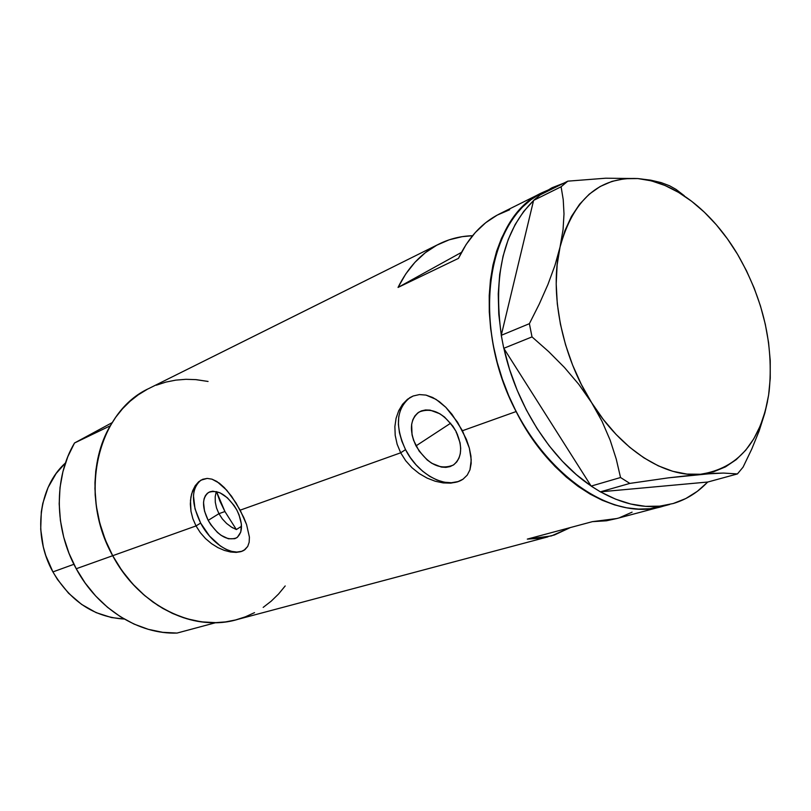 <?xml version="1.0" encoding="UTF-8"?>
<svg xmlns="http://www.w3.org/2000/svg" width="811" height="811" viewBox="0 0 811 811"><rect width="100%" height="100%" fill="white"/><g stroke="black" fill="none" stroke-linecap="round" stroke-linejoin="round"><path stroke-width="1.22" d="M208.184 520.368C201.878 507.118 202.01 497.812 208.569 492.439C218.068 489.155 227.506 495.045 236.863 510.089L239.042 514.813L241.384 524.119L240.796 532.016L237.4 537.298L234.805 538.697L228.347 538.768L221.048 535.301L217.409 532.391L210.86 524.788L208.184 520.368L204.514 511.112L203.531 502.445L204.108 498.745L205.386 495.663L207.332 493.321L209.856 491.821L212.867 491.202L219.923 492.764L227.394 497.802L234.126 505.557L236.863 510.089C243.087 523.298 242.996 532.563 236.589 537.855C226.979 541.241 217.51 535.402 208.184 520.368L218.929 513.687L208.184 520.368M216.537 508.01L218.929 513.687L216.537 508.01L215.29 502.202L216.537 508.01M215.209 496.656L215.29 502.202L215.209 496.656L216.233 491.73L215.209 496.656M216.486 491.578L219.862 501.016L224.921 511.528L218.929 513.687L222.356 518.949L218.929 513.687L224.921 511.528L216.486 491.578M416.013 445.878C409.018 430.499 410.031 419.226 419.054 412.039C432.364 406.858 444.712 413.346 456.096 431.513L460.09 442.867L460.689 448.402L460.313 453.542L458.996 458.083L456.796 461.864L453.785 464.733L450.105 466.599L445.898 467.379L441.336 467.065L431.797 463.284L427.194 459.969L419.155 451.098L413.61 440.393L412.049 434.828L411.643 424.315L412.829 419.763L414.897 415.911L417.777 412.921L421.365 410.903L425.532 409.96L430.114 410.123L439.815 413.742L444.56 417.077L452.862 426.14L456.096 431.513C462.939 446.79 462.006 457.982 453.308 465.058C439.805 470.471 427.367 464.074 416.013 445.878L450.652 423.21L416.013 445.878M409.849 397.643C396.265 408.926 394.825 426.251 405.541 449.629L400.685 452.802L397.137 444.225L395.2 435.345L394.876 426.596L396.092 418.253L398.718 410.711L402.57 404.284L409.9 397.613L413.164 396.001L419.429 394.572L425.998 395.099L436.034 399.357L445.827 407.315L457.566 422.196L466.457 439.481L469.316 448.017L470.938 456.127L471.171 463.436L469.954 469.833L467.227 475.124L463.04 479.169L457.465 481.876L450.774 483.133L443.222 482.92L435.203 481.227L427.093 478.095L419.206 473.553L411.988 467.734L405.693 460.729L400.685 452.802L240.178 510.16L246.564 524.524L249.403 537.095L249.17 542.235L247.73 546.421L245.044 549.554L241.161 551.581L236.265 552.392L230.537 551.997L224.302 550.385L217.855 547.587L211.499 543.623L205.568 538.626L200.317 532.645L196.019 525.933L192.866 518.716L190.97 511.275L190.484 500.458L191.619 493.909L195.218 485.728L200.885 480.183L207.2 478.409L211.965 479.159L219.345 483.174L224.302 487.583L231.54 496.231L240.178 510.16L400.685 452.802L397.137 444.225L395.2 435.345L394.876 426.596M200.976 480.122C191.102 488.587 190.99 502.901 200.652 523.065L196.019 525.933L112.699 555.707C139.32 606.263 194.721 632.773 238.029 619.3L547.901 536.862M540.471 193.576L531.043 199.618L522.345 207.17L514.458 216.172L507.493 226.553L501.533 238.231L496.667 251.106L492.956 265.045L490.462 279.917L489.226 295.559L489.286 311.809L490.645 328.496L493.291 345.405L497.214 362.365L502.364 379.173L508.7 395.626L516.12 411.552L462.463 430.722L516.12 411.552C470.248 325.069 486.752 216.649 542.671 192.43C495.156 215.067 474.465 296.998 501.756 377.379C528.59 457.901 596.541 515.279 650.016 508.74L663.53 506.094C616.897 521.331 551.298 482.048 516.12 411.552L524.565 426.738L533.912 441.042L544.059 454.282L554.886 466.325L566.26 477.04L578.04 486.326L590.104 494.102L602.299 500.296L614.515 504.868L626.599 507.808L638.439 509.095L649.915 508.75L660.924 506.804M616.745 518.543L606.435 520.794L592.425 521.645L527.302 539.112L541.201 538.18L554.4 534.986L570.407 527.545L551.429 535.919L527.302 539.112L592.425 521.645L616.735 518.543L659.992 507.037M402.57 404.284L407.477 399.286L413.164 396.001L419.429 394.572L425.998 395.099L432.699 397.491L439.369 401.648L445.827 407.315L451.97 414.289L462.463 430.722L469.316 448.017L471.232 459.878L469.954 469.833L467.227 475.124L463.04 479.169L457.465 481.876L450.774 483.133L443.222 482.92L435.203 481.227L427.093 478.095L419.206 473.553L411.988 467.734L405.693 460.729L400.685 452.802L405.541 449.629C418.081 474.922 447.216 490.29 463.162 479.078L463.334 478.966M396.092 418.253L398.718 410.711M542.64 192.44L499.383 213.972C482.038 222.711 468.403 237.511 458.468 258.374L398.049 287.429C408.085 267.204 421.72 252.748 438.974 244.06L149.072 388.398C97.746 411.603 77.724 493.96 112.699 555.707L196.019 525.933L192.866 518.716L190.97 511.275L190.332 503.996L190.909 497.092L192.582 490.919L195.218 485.728L198.665 481.775L202.699 479.291L207.2 478.409L211.965 479.159L216.872 481.47L226.745 490.209L236.052 502.972L243.746 517.459L246.564 524.524L249.403 537.095L249.17 542.235L247.73 546.421L244.05 550.263L241.161 551.581L236.265 552.392M438.974 244.06C449.517 238.839 460.709 236.062 472.539 235.717L462.209 236.66L449.152 239.823L436.784 245.196L425.299 252.728L414.897 262.348L405.753 273.966L398.049 287.429L461.449 252.393L398.049 287.429L458.468 258.374L466.112 244.506L475.236 232.585L485.657 222.751L497.194 215.118L509.632 209.755M195.532 379.589L208.062 381.454L196.13 379.639L185.922 379.305L175.815 380.126L165.9 382.093L156.28 385.205M147.034 389.452L138.275 394.815L130.095 401.242L122.583 408.693L115.831 417.097L109.901 426.393L104.883 436.48L100.828 447.277L97.796 458.651L95.83 470.502L94.958 482.707L95.191 495.126L96.55 507.625L99.003 520.074L102.551 532.32L107.133 544.252L112.699 555.707L119.207 566.585L126.567 576.753L134.697 586.11L143.506 594.554L152.884 602.005L162.737 608.382L172.956 613.623L183.428 617.698L194.032 620.577L204.656 622.23L215.199 622.676L225.559 621.905L235.626 619.949L245.307 616.847L254.522 612.65M263.18 607.398L271.198 601.174L278.538 594.037L285.198 585.947M226.614 523.47L222.356 518.949L226.614 523.47L231.378 527.049L236.356 529.553L241.506 526.278L236.356 529.553L224.921 511.528L236.356 529.553M233.092 528.052L231.378 527.049M619.726 517.611L632.093 512.167M230.537 551.997L224.302 550.385L217.855 547.587L211.499 543.623L205.568 538.626L200.317 532.645L196.019 525.933L200.652 523.065C211.377 543.846 233.203 557.562 244.456 549.99M199.202 481.44L196.252 485.09L194.316 489.864L193.454 495.572L195.015 508.892L200.652 523.065L209.522 536.051L220.349 545.985L226.016 549.311L231.571 551.368L236.812 552.058L241.536 551.338M408.055 398.921L403.665 403.594L400.533 409.555L398.759 416.58L398.404 424.406L399.448 432.719L401.861 441.235L405.541 449.629L410.356 457.607L416.124 464.896L422.643 471.201L429.688 476.321L436.997 480.041L444.316 482.21L451.352 482.748L457.86 481.612M659.708 506.155L650.016 508.74L659.708 506.155L645.465 506.338L630.705 504.016L615.64 499.17L600.363 491.841L707.648 482.038C697.886 492.399 686.41 499.566 673.221 503.519L659.708 506.155C640.761 508.051 621.033 503.276 600.525 491.821L707.79 482.028L697.348 491.314L685.822 498.532L673.221 503.519L659.708 506.155M767.49 401.546L764.864 412.931L759.126 430.976L751.756 449.071L743.058 467.166L737.422 473.928L723.513 473.066L700.592 474.242L713.498 471.809L725.439 466.893L736.226 459.634L745.725 450.206L753.794 438.802L760.343 425.663L765.29 411.015L768.605 395.119L770.247 378.23L770.237 360.601L768.564 342.516L765.3 324.238L760.485 306.021L754.189 288.128L746.515 270.813L737.574 254.33C763.293 299.087 773.816 344.756 769.132 391.338L768.605 395.109C760.647 442.056 737.98 468.434 700.592 474.242L686.937 474.09L672.755 471.292L658.309 465.849L643.863 457.81L629.691 447.277L616.076 434.422L603.303 419.459L591.635 402.682L581.315 384.394L572.566 364.97L565.561 344.807L560.442 324.299L557.299 303.882L556.194 283.951L557.127 264.903L560.036 247.102L564.841 230.861L571.431 216.486L579.632 204.19L589.262 194.153L600.13 186.52L611.991 181.37L624.642 178.714L637.851 178.562C658.38 180.518 678.371 189.764 697.825 206.288C712.92 219.284 726.169 235.302 737.574 254.33L727.467 238.91L716.356 224.799L704.374 212.198L691.702 201.321L678.513 192.359L665 185.486L651.375 180.853L637.851 178.562L605.665 178.217L567.801 181.157L561.1 186.763L563.229 199.668L564 213.881L563.057 229.655L560.036 247.102L554.947 265.42L547.922 284.509L539.254 304.084L529.39 323.68L532.016 336.9L548.702 351.65L564.415 367.434L578.861 384.434L591.635 402.682L602.015 421.284L610.156 440.17L616.238 459.046L620.537 477.517L629.823 483.407L668.386 477.851L700.592 474.242C665.111 477.851 621.114 450.196 591.635 402.682C561.739 355.674 549.24 292.568 560.036 247.102C573.154 199.567 599.096 176.717 637.851 178.562L650.726 180.164L661.188 182.617L669.541 185.76L676.029 189.389L684.302 195.735L676.029 189.389L669.541 185.76L661.188 182.617L650.726 180.164L637.851 178.562L605.665 178.217L567.801 181.157L561.1 186.763L533.597 200.398L535.868 198.502L533.597 200.398L561.1 186.763L563.229 199.668L564 213.881L563.057 229.655L560.036 247.102L554.947 265.42L547.922 284.509L539.254 304.084L529.39 323.68L532.016 336.9L503.783 348.304L502.921 343.905L503.783 348.304L532.016 336.9L548.702 351.65L564.415 367.434L578.861 384.434L591.635 402.682L602.015 421.284L610.156 440.17L616.238 459.046L620.537 477.517L629.823 483.407L600.363 491.841L597.251 489.895L600.363 491.841L629.823 483.407L668.386 477.851L713.366 473.35L723.513 473.066L737.422 473.928L707.79 482.028L737.422 473.928L743.058 467.166L751.756 449.071L759.126 430.976L764.864 412.931L767.449 401.79M591.026 485.901L594.27 488.04L591.148 486.093L503.915 348.497L591.026 485.901L576.357 474.648L562.317 461.195L549.138 445.746L537.064 428.543L526.329 409.89L517.114 390.091L509.602 369.512L503.915 348.497C516.333 405.115 551.085 459.279 591.026 485.901M501.299 335.125L502.11 339.718L501.249 335.328L533.547 200.581L501.299 335.125L498.775 314.232L498.248 293.886L499.688 274.432L503.053 256.195L508.254 239.468L515.178 224.485L523.663 211.468L533.547 200.581C503.793 230.03 493.037 274.878 501.299 335.125M567.801 181.157L540.298 194.822L538.038 196.698L540.298 194.822L567.801 181.157M529.39 323.68L501.249 335.328L529.39 323.68M620.537 477.517L591.148 486.093L620.537 477.517M551.642 187.959L540.856 194.549L552.24 187.665L563.645 183.215L542.671 192.43M535.868 198.502L538.038 196.698L535.868 198.502M502.921 343.905L502.11 339.718L502.921 343.905M597.251 489.895L594.27 488.04L597.251 489.895M661.026 506.784L650.016 508.74L638.551 509.095L626.71 507.828L614.626 504.908L602.411 500.346L590.215 494.163L578.152 486.407L566.362 477.132L554.988 466.426L544.161 454.393L534.003 441.164L524.646 426.88L516.201 411.694L508.761 395.778L502.425 379.325L497.255 362.527L493.321 345.567L490.655 328.648L489.286 311.961L489.226 295.711L490.442 280.059L492.926 265.177L496.626 251.228L501.482 238.343L507.433 226.654L514.387 216.263L522.264 207.251L530.962 199.688L540.379 193.616M456.157 432.354L457.505 434.514M73.913 564.294L52.918 571.907C70.476 601.478 94.258 617.191 124.255 619.036L111.472 617.556L96.134 612.629L81.637 604.428L68.58 593.257L57.53 579.541L52.918 571.907L73.913 564.294M110.225 425.826L74.521 442.988C53.83 477.547 54.114 528.813 76.224 568.744L112.699 555.707C89.899 514.316 89.332 461.327 110.225 425.826L74.521 442.988L112.111 422.663L74.521 442.988L67.81 456.674L62.944 471.576L60.034 487.401L59.183 503.824L60.409 520.52L63.704 537.135L69.016 553.325L76.224 568.744C97.776 609.061 139.026 634.547 177.031 633.067L215.817 622.655C177.153 624.024 134.93 597.494 112.699 555.707L76.224 568.744L85.185 583.068L95.688 596.004L107.518 607.297L120.413 616.715L134.099 624.105L148.291 629.326L162.697 632.327L177.031 633.067L215.817 622.655L201.219 621.834L186.53 618.671L172.044 613.207L158.054 605.513L144.845 595.71L132.72 583.991L121.924 570.569L112.699 555.707L105.258 539.741L99.743 522.973L96.276 505.79L94.928 488.536L95.708 471.566L98.577 455.255L103.453 439.907L110.225 425.826M65.488 462.939C38.553 486.853 32.379 535.453 52.918 571.907L45.761 555.474L43.287 546.847L40.702 529.259L41.31 511.812L42.801 503.378L48.062 487.523L56.121 473.523L65.488 462.939M453.866 464.683L453.308 465.058M669.673 504.462L663.53 506.094"/></g></svg>
